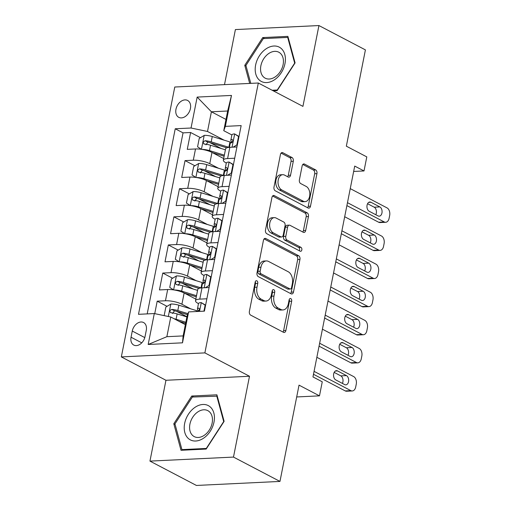 <?xml version="1.0" encoding="UTF-8"?>
<svg xmlns="http://www.w3.org/2000/svg" width="511" height="511" viewBox="0 0 511 511"><rect width="100%" height="100%" fill="white"/><g stroke="black" fill="none" stroke-linecap="round" stroke-linejoin="round"><path stroke-width="0.77" d="M256.848 280.814A2.044 1.329 87.2 0 0 256.362 280.705A2.044 1.329 87.2 0 0 255.187 282.078L249.381 311.397A2.925 1.903 87.2 0 0 250.658 315.115L283.503 332.316A2.925 1.903 87.2 0 0 284.186 332.476A2.925 1.903 87.2 0 0 285.873 330.515L291.679 301.196A2.044 1.329 87.2 0 0 290.785 298.596A2.044 1.329 87.2 0 0 290.305 298.481A2.044 1.329 87.2 0 0 289.124 299.855L288.37 303.649A9.351 6.087 87.2 0 1 282.985 309.934A9.351 6.087 87.2 0 1 280.788 309.423L278.048 307.986A9.351 6.087 87.2 0 1 273.96 296.099L274.707 292.305A2.044 1.329 87.2 0 0 273.813 289.705A2.044 1.329 87.2 0 0 273.334 289.59A2.044 1.329 87.2 0 0 272.152 290.97L271.405 294.764A9.351 6.087 87.2 0 1 266.014 301.043A9.351 6.087 87.2 0 1 263.817 300.532L261.076 299.101A9.351 6.087 87.2 0 1 256.988 287.208L257.742 283.413A2.044 1.329 87.2 0 0 256.848 280.814M175.969 109.245A9.524 6.758 -62.4 0 0 178.773 117.332A9.524 6.758 -62.4 0 0 190.418 108.549A9.524 6.758 -62.4 0 0 187.614 100.456A9.524 6.758 -62.4 0 0 175.969 109.245M293.308 161.259A2.925 1.903 87.2 0 0 292.03 157.541L282.813 152.719A2.925 1.903 87.2 0 0 282.123 152.559A2.925 1.903 87.2 0 0 280.443 154.52L273.992 187.083A2.925 1.903 87.2 0 0 275.276 190.801L308.12 208.003A2.925 1.903 87.2 0 0 308.804 208.162A2.925 1.903 87.2 0 0 310.49 206.201L316.935 173.638A2.925 1.903 87.2 0 0 315.657 169.92L304.524 164.095A2.925 1.903 87.2 0 0 303.841 163.935A2.925 1.903 87.2 0 0 302.154 165.896L299.395 179.834A2.925 1.903 87.2 0 0 300.672 183.545L306.191 186.438A7.818 5.084 87.2 0 1 309.8 194.998A7.818 5.084 87.2 0 1 305.105 201.628A7.818 5.084 87.2 0 1 303.272 201.2L281.65 189.875A7.818 5.084 87.2 0 1 278.048 181.316A7.818 5.084 87.2 0 1 282.736 174.685A7.818 5.084 87.2 0 1 284.57 175.113L288.178 176.998A2.925 1.903 87.2 0 0 288.862 177.157A2.925 1.903 87.2 0 0 290.548 175.196L293.308 161.259L291.046 161.367A2.925 1.903 87.2 0 0 289.769 157.65L281.088 153.108M233.489 457.083L249.496 376.256L165.954 380.28L149.953 461.107L233.489 457.083L279.964 481.426L299.031 385.141L319.477 395.853L322.262 381.8L312.968 376.926L354.717 166.081L364.011 170.949L366.796 156.896L346.343 146.184L365.41 49.893L318.934 25.55L235.399 29.574L224.495 84.628M249.496 376.256L204.879 352.89L258.317 83.006L302.934 106.377L318.934 25.55M265.822 238.535A2.925 1.903 87.2 0 0 265.132 238.375A2.925 1.903 87.2 0 0 263.446 240.342L257.001 272.9A2.925 1.903 87.2 0 0 258.279 276.617L291.123 293.825A2.925 1.903 87.2 0 0 291.813 293.985A2.925 1.903 87.2 0 0 293.493 292.017L299.944 259.46A2.925 1.903 87.2 0 0 298.667 255.743L265.822 238.535L264.468 238.605M265.496 229.995L271.948 197.431A2.925 1.903 87.2 0 1 273.628 195.47A2.925 1.903 87.2 0 1 274.318 195.63L307.162 212.832A2.925 1.903 87.2 0 1 308.44 216.549L305.68 230.48A2.925 1.903 87.2 0 1 303.994 232.448A2.925 1.903 87.2 0 1 303.31 232.288L289.986 225.306A2.925 1.903 87.2 0 0 289.303 225.147A2.925 1.903 87.2 0 0 287.616 227.114L285.79 236.357A2.925 1.903 87.2 0 0 287.067 240.074L300.934 247.337A2.044 1.329 87.2 0 1 301.873 249.579A2.044 1.329 87.2 0 1 300.647 251.31A2.044 1.329 87.2 0 1 300.168 251.201L266.774 233.706A2.925 1.903 87.2 0 1 265.496 229.995M279.964 481.426L196.422 485.45L149.953 461.107M221.148 148.497L210.027 142.671M200.459 137.657L190.603 132.496L187.262 149.365L195.509 148.969L193.279 160.211A11.906 3.226 11.2 0 1 209.746 163.673L218.51 168.266M215.585 176.608L204.464 170.783M194.895 165.768L185.039 160.607L181.699 177.477L189.939 177.081L187.716 188.323A11.906 3.226 11.2 0 1 204.183 191.785L212.946 196.377M210.015 204.726L198.894 198.894M189.326 193.886L179.47 188.719L176.129 205.588L184.375 205.192L182.146 216.44A11.906 3.226 11.2 0 1 198.613 219.896L207.377 224.489M204.451 232.837L193.33 227.012M183.762 221.998L173.906 216.836L170.565 233.699L178.805 233.303L176.582 244.552A11.906 3.226 11.2 0 1 193.049 248.014L201.813 252.6M198.888 260.949L187.761 255.123M178.192 250.109L168.336 244.948L165.002 261.817L173.242 261.421L171.013 272.663A11.906 3.226 11.2 0 1 187.48 276.125L196.243 280.718M193.318 289.06L182.197 283.235M172.629 278.22L162.773 273.059L159.432 289.929L167.672 289.533A11.906 3.226 11.2 0 1 184.139 292.995L195.834 299.12M195.509 148.969A11.906 3.226 -168.8 0 1 211.976 152.425L223.665 158.551M189.939 177.081A11.906 3.226 -168.8 0 1 206.406 180.543L218.101 186.668M184.375 205.192A11.906 3.226 -168.8 0 1 200.842 208.654L212.538 214.78M178.805 233.303A11.906 3.226 -168.8 0 1 195.272 236.765L206.968 242.891M173.242 261.421A11.906 3.226 -168.8 0 1 189.709 264.877L201.404 271.002M145.047 336.551L146.274 330.368A9.23 6.547 -62.4 0 0 143.559 322.53A9.23 6.547 -62.4 0 0 132.272 331.045L131.052 337.228A9.23 6.547 -62.4 0 0 133.767 345.066A9.23 6.547 -62.4 0 0 145.047 336.551M204.879 352.89L121.337 356.908L174.775 87.023L258.317 83.006M190.603 132.496L183.04 132.86L175.235 128.772L138.494 314.316L154.296 313.556L170.77 317.012L185.352 324.657M175.235 128.772L191.037 128.012L197.163 97.084L231.483 95.436L225.357 126.358L241.16 125.597L204.426 311.142L188.616 311.902L182.497 342.824L148.177 344.478L154.296 313.556M227.561 175.267L231.298 173.037L232.965 164.606L229.005 162.013A7.889 2.14 -168.8 0 0 226.309 163.054L226.003 162.888A11.906 3.226 11.2 0 1 223.352 160.141A11.906 3.226 11.2 0 1 227.599 158.557L234.702 158.218M221.998 203.384L225.728 201.149L227.401 192.717L223.441 190.124A7.889 2.14 -168.8 0 0 220.739 191.165L220.439 191.005A11.906 3.226 11.2 0 1 217.788 188.252A11.906 3.226 11.2 0 1 222.03 186.675L229.139 186.33M216.428 231.496L220.164 229.267L221.831 220.829L217.878 218.235A7.889 2.14 -168.8 0 0 215.176 219.276L214.869 219.117A11.906 3.226 11.2 0 1 212.218 216.37A11.906 3.226 11.2 0 1 216.466 214.786L223.569 214.441M210.864 259.607L214.594 257.378L216.268 248.946L212.308 246.353A7.889 2.14 -168.8 0 0 209.606 247.394L209.306 247.228A11.906 3.226 11.2 0 1 206.655 244.482A11.906 3.226 11.2 0 1 210.902 242.897L218.005 242.559M205.294 287.719L209.031 285.489L210.698 277.058L206.744 274.464A7.889 2.14 -168.8 0 0 204.042 275.506L203.736 275.34A11.906 3.226 11.2 0 1 201.085 272.593A11.906 3.226 11.2 0 1 205.333 271.009L212.435 270.67M167.059 306.338L157.203 301.171L165.449 300.775A11.906 3.226 11.2 0 1 181.916 304.237L190.68 308.829M198.472 303.611L198.172 303.457A11.906 3.226 11.2 0 1 195.521 300.704A11.906 3.226 11.2 0 1 199.769 299.127L206.872 298.782M195.521 300.704L197.744 289.462A11.906 3.226 11.2 0 1 201.992 287.878L209.095 287.54M236.932 146.97L229.829 147.315A11.906 3.226 -168.8 0 0 225.581 148.899L223.352 160.141M231.362 175.088L224.259 175.426A11.906 3.226 -168.8 0 0 220.011 177.01L217.788 188.252M225.798 203.199L218.695 203.538A11.906 3.226 -168.8 0 0 214.448 205.122L212.218 216.37M220.228 231.311L213.125 231.655A11.906 3.226 -168.8 0 0 208.878 233.233L206.655 244.482M214.665 259.422L207.562 259.767A11.906 3.226 -168.8 0 0 203.314 261.351L201.085 272.593M162.773 273.059L171.013 272.663M168.336 244.948L176.582 244.552M173.906 216.836L182.146 216.44M179.47 188.719L187.716 188.323M185.039 160.607L193.279 160.211M183.04 132.86L147.194 313.895M157.203 301.171L154.737 313.645M225.99 119.433L211.401 111.788L207.504 131.468L224.08 140.148M170.77 317.012L166.873 336.692L183.13 335.912L187.026 316.232L188.616 311.902M165.954 380.28L121.337 356.908M353.65 171.447L364.011 170.949M296.693 396.951L319.477 395.853M233.125 147.155L236.861 144.926L238.535 136.494L234.575 133.901A7.889 2.14 -168.8 0 0 231.873 134.942L223.761 130.688L227.657 111.008L211.401 111.788L197.163 97.084M186.924 316.743L176.627 311.346M225.357 126.358L223.761 130.688M207.504 131.468L191.037 128.012M166.873 336.692L148.177 344.478M183.13 335.912L182.497 342.824M231.483 95.436L227.657 111.008M224.118 421.339L216.907 394.811L191.746 396.025L173.797 423.76L181.009 450.28L206.163 449.073L224.118 421.339M273.238 90.817L277.141 90.632L295.09 62.898L287.878 36.37L262.724 37.584L244.769 65.319L249.687 83.421M175.094 424.437L173.797 423.76M193.58 396.983L191.746 396.025M264.557 38.542L262.724 37.584M246.066 65.996L244.769 65.319M255.283 281.721A2.044 1.329 87.2 0 1 255.481 283.522L254.734 287.316A9.351 6.087 87.2 0 0 258.822 299.21L261.076 299.101M266.014 301.043L263.759 301.151A9.351 6.087 87.2 0 1 261.555 300.64L258.822 299.21M282.985 309.934L280.724 310.043A9.351 6.087 87.2 0 1 278.527 309.532L275.793 308.095A9.351 6.087 87.2 0 1 271.699 296.208L272.452 292.413A2.044 1.329 87.2 0 0 272.248 290.612M282.966 332.035A2.925 1.903 87.2 0 0 283.618 330.623L289.418 301.305A2.044 1.329 87.2 0 0 289.22 299.503M290.593 293.544A2.925 1.903 87.2 0 0 291.238 292.126L297.683 259.569A2.925 1.903 87.2 0 0 296.406 255.851L264.098 238.924M260.156 271.207A2.044 1.329 87.2 0 0 261.051 273.807L289.884 288.907A2.044 1.329 87.2 0 0 290.363 289.022A2.044 1.329 87.2 0 0 291.545 287.648L292.337 283.643A9.351 6.087 87.2 0 0 288.242 271.756L268.537 261.434A9.351 6.087 87.2 0 0 266.34 260.923A9.351 6.087 87.2 0 0 260.949 267.202L260.156 271.207L257.902 271.315A2.044 1.329 87.2 0 0 258.796 273.915L261.051 273.807M290.363 289.022L288.108 289.13A2.044 1.329 87.2 0 1 287.623 289.015L258.796 273.915M266.34 260.923L264.078 261.032A9.351 6.087 87.2 0 0 258.694 267.31L260.949 267.202M257.902 271.315L258.694 267.31M272.593 196.013L304.901 212.94L307.162 212.832M302.774 232.007A2.925 1.903 87.2 0 0 303.419 230.595L306.178 216.658A2.925 1.903 87.2 0 0 304.901 212.94M289.303 225.147L287.041 225.255A2.925 1.903 87.2 0 0 285.362 227.223L283.528 236.465A2.925 1.903 87.2 0 0 284.806 240.183L298.673 247.445L300.934 247.337M299.318 250.754A2.044 1.329 87.2 0 0 298.673 247.445M276.164 218.069A7.818 5.084 87.2 0 0 274.33 217.641A7.818 5.084 87.2 0 0 269.642 224.272A7.818 5.084 87.2 0 0 273.244 232.831L280.858 236.823A2.925 1.903 87.2 0 0 281.548 236.983A2.925 1.903 87.2 0 0 283.235 235.022L285.061 225.773A2.925 1.903 87.2 0 0 283.784 222.061L276.164 218.069M274.33 217.641L272.069 217.75A7.818 5.084 87.2 0 0 267.381 224.38A7.818 5.084 87.2 0 0 270.983 232.939L273.244 232.831M281.548 236.983L279.293 237.091A2.925 1.903 87.2 0 1 278.604 236.932L270.983 232.939M287.642 176.717A2.925 1.903 87.2 0 0 288.287 175.305L291.046 161.367M282.736 174.685L280.475 174.794A7.818 5.084 87.2 0 0 275.787 181.424A7.818 5.084 87.2 0 0 279.389 189.983L281.65 189.875M305.105 201.628L302.851 201.736A7.818 5.084 87.2 0 1 301.011 201.308L279.389 189.983M307.584 207.721A2.925 1.903 87.2 0 0 308.229 206.31L314.68 173.746A2.925 1.903 87.2 0 0 313.396 170.029L302.806 164.478M174.008 318.711A7.889 2.14 11.2 0 1 176.084 319.26L185.832 322.249M178.965 321.31L185.614 323.354M164.478 315.696L164.178 315.491L165.845 307.06L170.917 304.032A7.889 2.14 11.2 0 1 178.863 305.201L196.537 310.631A22.778 6.17 11.2 0 1 198.46 311.25M187.971 313.665L177.809 310.541A7.889 2.14 -168.8 0 0 171.785 309.411C169.518 310.458 169.294 311.582 171.115 312.783A7.889 2.14 11.2 0 1 177.138 313.914L186.892 316.909M172.539 313.53L174.462 310.816A4.018 1.086 11.2 0 1 176.269 311.237L187.582 314.712M170.508 312.623L171.115 312.783M203.946 311.167L205.135 305.169L201.174 302.576A7.889 2.14 -168.8 0 0 198.472 303.617L197.418 308.957A7.889 2.14 -168.8 0 0 197.597 309.589L198.651 311.084M201.174 302.576L205.607 305.163M316.852 357.298L353.657 376.581A5.953 3.877 87.2 0 1 356.263 384.151L355.707 386.961A5.953 3.877 87.2 0 1 352.271 390.96A5.953 3.877 87.2 0 1 350.872 390.634L314.073 371.356M313.492 374.282L345.232 390.909L350.872 390.634M346.464 375.604A4.765 3.098 -92.8 0 1 348.662 380.816A4.765 3.098 -92.8 0 1 345.8 384.86A4.765 3.098 -92.8 0 1 344.682 384.598L335.759 379.922A4.765 3.098 -92.8 0 1 333.562 374.71A4.765 3.098 -92.8 0 1 336.423 370.667A4.765 3.098 -92.8 0 1 337.541 370.929L346.464 375.604L340.818 375.872A4.765 3.098 -92.8 0 1 342.402 383.403M197.987 311.493C199.641 310.126 199.865 309.002 198.651 308.12A7.889 2.14 -168.8 0 0 197.418 308.957M334.175 372.391L340.818 375.872M352.271 390.96L346.63 391.234A5.953 3.877 -92.8 0 1 345.232 390.909M205.563 305.393L205.135 305.169M184.65 423.447A19.354 13.727 -62.4 0 0 195.713 441.012A19.354 13.727 -62.4 0 0 214.007 422.035A19.354 13.727 -62.4 0 0 202.95 404.469A19.354 13.727 -62.4 0 0 184.65 423.447M189.913 424.162A14.653 10.392 -62.4 0 0 194.225 436.605A14.653 10.392 -62.4 0 0 212.135 423.095A14.653 10.392 -62.4 0 0 207.824 410.652A14.653 10.392 -62.4 0 0 189.913 424.162M216.721 395.872L223.703 421.569L206.31 448.441L181.935 449.616L174.954 423.913L192.347 397.041L217.277 396.159M183.027 450.185L181.935 449.616M259.831 80.483A19.354 13.727 -62.4 0 0 281.203 72.824A19.354 13.727 -62.4 0 0 280.775 48.123A19.354 13.727 -62.4 0 0 259.403 55.776A19.354 13.727 -62.4 0 0 259.831 80.483M264.066 77.436A14.653 10.392 -62.4 0 0 265.196 78.17A14.653 10.392 -62.4 0 0 280.743 70.837A14.653 10.392 -62.4 0 0 279.926 52.94A14.653 10.392 -62.4 0 0 278.795 52.211A14.653 10.392 -62.4 0 0 263.248 59.538A14.653 10.392 -62.4 0 0 264.066 77.436M250.786 83.363L245.925 65.478L263.318 38.606L287.693 37.431L294.681 63.128L277.288 90L272.152 90.249M288.249 37.718L287.693 37.431M174.072 289.967A7.889 2.14 11.2 0 1 181.648 291.142L196.511 295.709M184.535 293.199L196.294 296.808M173.574 289.89L169.741 287.38L171.415 278.949L176.487 275.921A7.889 2.14 11.2 0 1 184.433 277.09L202.107 282.513A22.778 6.17 11.2 0 1 204.023 283.132M201.283 287.929A22.778 6.17 -168.8 0 0 201.047 287.859L183.372 282.43A7.889 2.14 -168.8 0 0 177.349 281.299C175.081 282.347 174.864 283.471 176.685 284.672A7.889 2.14 11.2 0 1 182.708 285.802L197.565 290.369M178.103 285.419L180.025 282.698A4.018 1.086 11.2 0 1 181.839 283.126L198.977 288.389M176.071 284.506L176.685 284.672M179.642 261.856A7.889 2.14 11.2 0 1 187.218 263.031L202.075 267.598M190.098 265.088L201.858 268.697M179.137 261.779L175.311 259.269L176.978 250.837L182.05 247.809A7.889 2.14 11.2 0 1 189.996 248.978L207.67 254.401A22.778 6.17 11.2 0 1 209.587 255.021M206.846 259.818A22.778 6.17 -168.8 0 0 206.616 259.741L188.942 254.318A7.889 2.14 -168.8 0 0 182.919 253.188C180.651 254.235 180.428 255.359 182.248 256.56A7.889 2.14 11.2 0 1 188.272 257.691L203.135 262.252M183.673 257.308L185.595 254.587A4.018 1.086 11.2 0 1 187.403 255.015L204.547 260.271M181.641 256.394L182.248 256.56M185.206 233.738A7.889 2.14 11.2 0 1 192.781 234.919L207.645 239.48M195.668 236.97L207.428 240.579M184.707 233.668L180.875 231.157L182.548 222.719L187.62 219.692A7.889 2.14 11.2 0 1 195.566 220.861L213.24 226.29A22.778 6.17 11.2 0 1 215.157 226.91M212.41 231.7A22.778 6.17 -168.8 0 0 212.18 231.63L194.506 226.207A7.889 2.14 -168.8 0 0 188.482 225.076C186.215 226.124 185.998 227.248 187.818 228.449A7.889 2.14 11.2 0 1 193.841 229.58L208.699 234.14M189.236 229.19L191.159 226.475A4.018 1.086 11.2 0 1 192.973 226.897L210.11 232.16M187.205 228.283L187.818 228.449M190.769 205.626A7.889 2.14 11.2 0 1 198.351 206.808L213.208 211.369M201.232 208.858L212.991 212.467M190.271 205.55L186.445 203.046L188.112 194.608L193.184 191.58A7.889 2.14 11.2 0 1 201.13 192.749L218.804 198.179A22.778 6.17 11.2 0 1 220.72 198.798M217.98 203.589A22.778 6.17 -168.8 0 0 217.75 203.519L200.076 198.089A7.889 2.14 -168.8 0 0 194.052 196.959C191.785 198.006 191.561 199.13 193.382 200.331A7.889 2.14 11.2 0 1 199.405 201.462L214.269 206.029M194.806 201.079L196.722 198.364A4.018 1.086 11.2 0 1 198.536 198.785L215.674 204.049M192.775 200.171L193.382 200.331M206.744 274.464L211.177 277.051M322.422 329.186L359.227 348.464A5.953 3.877 87.2 0 1 361.826 356.033L361.271 358.85A5.953 3.877 87.2 0 1 357.841 362.848A5.953 3.877 87.2 0 1 356.442 362.523L319.637 343.245M319.056 346.171L350.795 362.791L356.442 362.523M352.028 347.493A4.765 3.098 -92.8 0 1 354.225 352.705A4.765 3.098 -92.8 0 1 351.37 356.748A4.765 3.098 -92.8 0 1 350.252 356.486L341.329 351.811A4.765 3.098 -92.8 0 1 339.132 346.599A4.765 3.098 -92.8 0 1 341.987 342.555A4.765 3.098 -92.8 0 1 343.105 342.817L352.028 347.493L346.388 347.761A4.765 3.098 -92.8 0 1 347.972 355.292M201.583 287.904L202.318 284.218A7.889 2.14 11.2 0 1 203.55 283.381C205.211 282.015 205.435 280.89 204.221 280.009A7.889 2.14 -168.8 0 0 202.982 280.846A7.889 2.14 -168.8 0 0 203.161 281.478L204.215 282.973M339.745 344.28L346.388 347.761M357.841 362.848L352.194 363.117A5.953 3.877 -92.8 0 1 350.795 362.791M209.031 285.489L209.459 285.713M211.126 277.281L210.698 277.058M212.308 246.353L216.741 248.94M327.985 301.075L364.79 320.352A5.953 3.877 87.2 0 1 367.396 327.921L366.841 330.732A5.953 3.877 87.2 0 1 363.404 334.737A5.953 3.877 87.2 0 1 362.005 334.411L325.207 315.127M324.626 318.053L356.365 334.679L362.005 334.411M357.598 319.375A4.765 3.098 -92.8 0 1 359.795 324.594A4.765 3.098 -92.8 0 1 356.933 328.63A4.765 3.098 -92.8 0 1 355.816 328.375L346.892 323.699A4.765 3.098 -92.8 0 1 344.695 318.487A4.765 3.098 -92.8 0 1 347.557 314.444A4.765 3.098 -92.8 0 1 348.674 314.706L357.598 319.375L351.951 319.65A4.765 3.098 -92.8 0 1 353.535 327.181M207.153 259.792L207.881 256.107A7.889 2.14 11.2 0 1 209.12 255.264C210.775 253.903 210.998 252.779 209.785 251.891A7.889 2.14 -168.8 0 0 208.552 252.734A7.889 2.14 -168.8 0 0 208.731 253.367L209.785 254.861M345.308 316.168L351.951 319.65M363.404 334.737L357.764 335.005A5.953 3.877 -92.8 0 1 356.365 334.679M214.594 257.378L215.022 257.601M216.696 249.17L216.268 248.946M217.878 218.235L222.304 220.822M333.555 272.957L370.354 292.241A5.953 3.877 87.2 0 1 372.96 299.81L372.404 302.621A5.953 3.877 87.2 0 1 368.974 306.619A5.953 3.877 87.2 0 1 367.575 306.293L330.77 287.016M330.189 289.941L361.929 306.568L367.575 306.293M363.161 291.264A4.765 3.098 -92.8 0 1 365.359 296.476A4.765 3.098 -92.8 0 1 362.503 300.519A4.765 3.098 -92.8 0 1 361.379 300.257L352.462 295.588A4.765 3.098 -92.8 0 1 350.265 290.369A4.765 3.098 -92.8 0 1 353.12 286.332A4.765 3.098 -92.8 0 1 354.238 286.588L363.161 291.264L357.521 291.538A4.765 3.098 -92.8 0 1 359.105 299.069M212.717 231.675L213.445 227.995A7.889 2.14 11.2 0 1 214.684 227.152C216.345 225.785 216.562 224.661 215.355 223.78A7.889 2.14 -168.8 0 0 214.115 224.623A7.889 2.14 -168.8 0 0 214.294 225.249L215.348 226.743M350.872 288.057L357.521 291.538M368.974 306.619L363.327 306.894A5.953 3.877 -92.8 0 1 361.929 306.568M220.164 229.267L220.592 229.49M222.259 221.059L221.831 220.829M223.441 190.124L227.874 192.711M339.119 244.846L375.924 264.13A5.953 3.877 87.2 0 1 378.53 271.699L377.974 274.509A5.953 3.877 87.2 0 1 374.537 278.508A5.953 3.877 87.2 0 1 373.139 278.182L336.334 258.905M335.759 261.83L367.498 278.457L373.139 278.182M368.731 263.152A4.765 3.098 -92.8 0 1 370.929 268.364A4.765 3.098 -92.8 0 1 368.067 272.408A4.765 3.098 -92.8 0 1 366.949 272.146L358.026 267.47A4.765 3.098 -92.8 0 1 355.828 262.258A4.765 3.098 -92.8 0 1 358.69 258.215A4.765 3.098 -92.8 0 1 359.808 258.477L368.731 263.152L363.085 263.421A4.765 3.098 -92.8 0 1 364.669 270.951M218.286 203.563L219.015 199.884A7.889 2.14 11.2 0 1 220.254 199.041C221.908 197.674 222.132 196.55 220.918 195.668A7.889 2.14 -168.8 0 0 219.685 196.505A7.889 2.14 -168.8 0 0 219.864 197.137L220.912 198.632M356.442 259.939L363.085 263.421M374.537 278.508L368.897 278.782A5.953 3.877 -92.8 0 1 367.498 278.457M225.728 201.149L226.156 201.379M227.829 192.941L227.401 192.717M196.339 177.515A7.889 2.14 11.2 0 1 203.915 178.69L218.778 183.257M206.802 180.747L218.561 184.356M195.841 177.438L192.008 174.928L193.682 166.497L198.753 163.469A7.889 2.14 11.2 0 1 206.7 164.638L224.374 170.061A22.778 6.17 11.2 0 1 226.29 170.68M223.543 175.477A22.778 6.17 -168.8 0 0 223.313 175.407L205.639 169.978A7.889 2.14 -168.8 0 0 199.616 168.847C197.348 169.895 197.125 171.019 198.951 172.22A7.889 2.14 11.2 0 1 204.975 173.35L219.832 177.917M200.369 172.967L202.292 170.246A4.018 1.086 11.2 0 1 204.106 170.674L221.244 175.937M198.338 172.054L198.951 172.22M229.005 162.013L233.438 164.599M344.689 216.734L381.487 236.012A5.953 3.877 87.2 0 1 384.093 243.581L383.537 246.398A5.953 3.877 87.2 0 1 380.107 250.396A5.953 3.877 87.2 0 1 378.708 250.071L341.904 230.793M341.322 233.719L373.062 250.339L378.708 250.071M374.295 235.041A4.765 3.098 -92.8 0 1 376.492 240.253A4.765 3.098 -92.8 0 1 373.637 244.296A4.765 3.098 -92.8 0 1 372.513 244.034L363.589 239.359A4.765 3.098 -92.8 0 1 361.398 234.147A4.765 3.098 -92.8 0 1 364.254 230.103A4.765 3.098 -92.8 0 1 365.371 230.365L374.295 235.041L368.655 235.309A4.765 3.098 -92.8 0 1 370.239 242.84M223.85 175.452L224.578 171.766A7.889 2.14 11.2 0 1 225.817 170.93C227.478 169.563 227.695 168.438 226.488 167.557A7.889 2.14 -168.8 0 0 225.249 168.394A7.889 2.14 -168.8 0 0 225.428 169.026L226.482 170.521M362.005 231.828L368.655 235.309M380.107 250.396L374.461 250.665A5.953 3.877 -92.8 0 1 373.062 250.339M231.298 173.037L231.726 173.261M233.393 164.829L232.965 164.606M201.902 149.404A7.889 2.14 11.2 0 1 209.478 150.579L224.342 155.146M212.365 152.636L224.125 156.245M201.404 149.327L197.578 146.817L199.245 138.385L204.317 135.358A7.889 2.14 11.2 0 1 212.263 136.526L229.937 141.949A22.778 6.17 11.2 0 1 231.853 142.569M229.113 147.366A22.778 6.17 -168.8 0 0 228.883 147.289L211.209 141.866A7.889 2.14 -168.8 0 0 205.186 140.736C202.918 141.783 202.695 142.908 204.515 144.108A7.889 2.14 11.2 0 1 210.538 145.239L225.402 149.8M205.939 144.856L207.856 142.135A4.018 1.086 11.2 0 1 209.67 142.563L226.807 147.82M203.908 143.942L204.515 144.108M234.575 133.901L239.007 136.488M350.252 188.623L387.057 207.9A5.953 3.877 87.2 0 1 389.663 215.47L389.107 218.28A5.953 3.877 87.2 0 1 385.671 222.285A5.953 3.877 87.2 0 1 384.272 221.959L347.467 202.675M346.892 205.601L378.625 222.228L384.272 221.959M379.865 206.923A4.765 3.098 -92.8 0 1 382.062 212.142A4.765 3.098 -92.8 0 1 379.2 216.179A4.765 3.098 -92.8 0 1 378.083 215.923L369.159 211.247A4.765 3.098 -92.8 0 1 366.962 206.035A4.765 3.098 -92.8 0 1 369.823 201.992A4.765 3.098 -92.8 0 1 370.941 202.254L379.865 206.923L374.218 207.198A4.765 3.098 -92.8 0 1 375.802 214.729M229.42 147.34L230.148 143.655A7.889 2.14 11.2 0 1 231.381 142.818C233.042 141.451 233.265 140.327 232.051 139.439A7.889 2.14 -168.8 0 0 230.812 140.282A7.889 2.14 -168.8 0 0 230.998 140.915L232.045 142.409M367.575 203.717L374.218 207.198M385.671 222.285L380.031 222.553A5.953 3.877 -92.8 0 1 378.625 222.228M236.861 144.926L237.289 145.15M238.963 136.718L238.535 136.494M211.976 152.425L209.746 163.673M206.406 180.543L204.183 191.785M200.842 208.654L198.613 219.896M195.272 236.765L193.049 248.014M189.709 264.877L187.48 276.125M184.139 292.995L181.916 304.237M201.992 287.878L199.769 299.127M229.829 147.315L227.599 158.557M224.259 175.426L222.03 186.675M218.695 203.538L216.466 214.786M213.125 231.655L210.902 242.897M207.562 259.767L205.333 271.009M167.672 289.533L165.449 300.775M141.758 342.836L131.052 337.228M144.792 337.599L132.272 331.045M254.734 287.316L256.988 287.208M261.555 300.64L263.817 300.532M272.452 292.413L274.707 292.305M271.699 296.208L273.96 296.099M275.793 308.095L278.048 307.986M278.527 309.532L280.788 309.423M289.418 301.305L291.679 301.196M283.618 330.623L285.873 330.515M255.481 283.522L257.742 283.413M296.406 255.851L298.667 255.743M297.683 259.569L299.944 259.46M291.238 292.126L293.493 292.017M287.623 289.015L289.884 288.907M272.963 195.694L274.318 195.63M306.178 216.658L308.44 216.549M303.419 230.595L305.68 230.48M285.362 227.223L287.616 227.114M283.528 236.465L285.79 236.357M284.806 240.183L287.067 240.074M278.604 236.932L280.858 236.823M288.287 175.305L290.548 175.196M301.011 201.308L303.272 201.2M303.17 164.159L304.524 164.095M313.396 170.029L315.657 169.92M314.68 173.746L316.935 173.638M308.229 206.31L310.49 206.201M281.459 152.783L282.813 152.719M289.769 157.65L292.03 157.541M170.789 304.109L168.336 316.507M196.537 310.631L196.358 311.531M177.138 313.914L176.084 319.26M178.863 305.201L177.809 310.541M174.462 310.816L171.785 309.411M199.546 311.378L201.27 302.64M337.541 370.929L335.331 371.037M176.359 275.997L173.606 289.897M202.107 282.513L201.047 287.859M182.708 285.802L181.648 291.142M184.433 277.09L183.372 282.43M180.025 282.698L177.349 281.299M181.922 247.88L179.169 261.785M207.67 254.401L206.616 259.741M188.272 257.691L187.218 263.031M189.996 248.978L188.942 254.318M185.595 254.587L182.919 253.188M187.492 219.768L184.739 233.668M213.24 226.29L212.18 231.63M193.841 229.58L192.781 234.919M195.566 220.861L194.506 226.207M191.159 226.475L188.482 225.076M193.056 191.657L190.303 205.556M218.804 198.179L217.75 203.519M199.405 201.462L198.351 206.808M201.13 192.749L200.076 198.089M196.722 198.364L194.052 196.959M204.215 287.77L206.84 274.528M343.105 342.817L340.901 342.919M209.785 259.658L212.404 246.417M348.674 314.706L346.464 314.808M215.348 231.547L217.973 218.299M354.238 286.588L352.034 286.697M220.918 203.435L223.537 190.188M359.808 258.477L357.598 258.585M198.626 163.546L195.873 177.445M224.374 170.061L223.313 175.407M204.975 173.35L203.915 178.69M206.7 164.638L205.639 169.978M202.292 170.246L199.616 168.847M226.482 175.318L229.107 162.076M365.371 230.365L363.161 230.467M204.189 135.428L201.436 149.333M229.937 141.949L228.883 147.289M210.538 145.239L209.478 150.579M212.263 136.526L211.209 141.866M207.856 142.135L205.186 140.736M232.051 147.206L234.67 133.965M370.941 202.254L368.731 202.356M204.042 275.506L202.982 280.846M209.606 247.394L208.552 252.734M215.176 219.276L214.115 224.623M220.739 191.165L219.685 196.505M226.309 163.054L225.249 168.394M231.873 134.942L230.812 140.282"/></g></svg>

